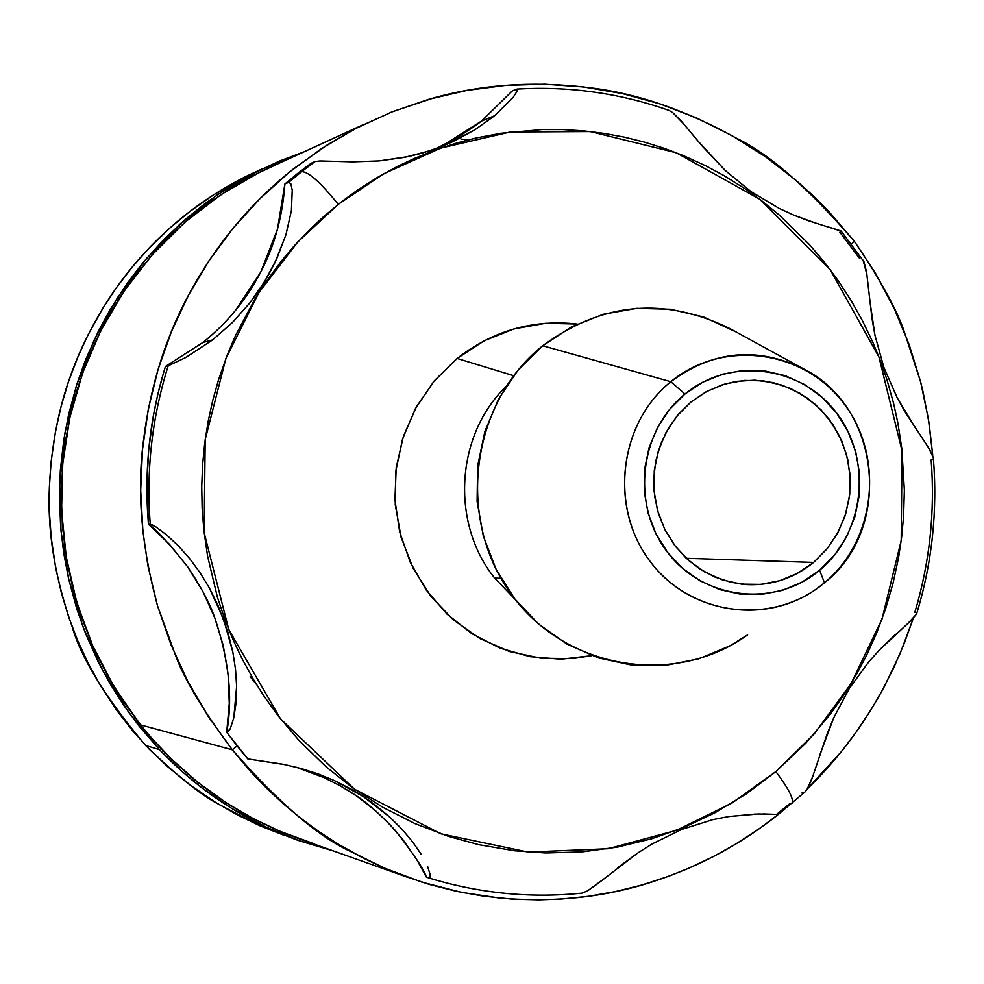 <?xml version="1.0" encoding="UTF-8"?>
<svg xmlns="http://www.w3.org/2000/svg" width="984" height="984" viewBox="0 0 984 984"><rect width="100%" height="100%" fill="white"/><g stroke="black" fill="none" stroke-linecap="round" stroke-linejoin="round"><path stroke-width="1.48" d="M435.604 148.768L456.256 138.277L475.444 125.706L481.483 121.081L512.221 90.995L517.031 89.064L517.363 90.737L513.279 97.195L494.694 115.681L474.915 129.79L452.763 141.721L439.528 147.317L422.542 153.012L408.421 156.567L379.123 160.921L353.035 161.856L319.948 160.958L315.015 161.56L301.67 171.647C308.472 171.597 320.661 182.507 338.238 204.364L383.723 173.774L440.869 148.067L510.253 132.004L590.314 131.573L676.242 152.741L759.623 199.149L830.139 269.579L878.946 357.007L902.045 450.795L901.196 540.536L881.996 619.145L851.111 683.548L814.346 733.793L775.835 771.591C788.725 788.774 794.1 799.365 791.985 803.399C794.1 799.365 788.725 788.774 775.835 771.591L746.585 793.719L714.691 812.919L683.966 827.347L651.519 838.823L617.153 847.15L581.778 851.923L545.591 852.956L514.484 850.766L478.618 844.653L448.397 836.351L414.879 823.546L382.727 807.237L353.49 788.491L326.11 766.844L299.038 740.534L277.623 715.134L263.786 695.823L253.614 679.71L241.941 658.505L233.245 640.178L225.57 621.396L217.415 597.263L207.55 555.997L203.811 529.687L202.138 508.113L201.732 486.44L202.593 464.756L204.721 443.108L208.091 421.706L212.704 400.574L218.546 379.726L227.365 354.658L235.631 335.286L255.237 298.484L266.172 281.596L281.104 261.437L293.847 246.295L310.083 229.235L323.822 216.431L341.928 201.474L357.032 190.441L376.651 177.87L397.315 166.493L415.113 158.104L437.917 149.101L456.601 143.074L476.33 137.945L501.286 133.234L542.073 129.581L562.737 129.593L583.364 130.86L603.93 133.381L624.237 137.12L644.262 142.077L663.991 148.252L683.044 155.46L706.02 165.939L723.855 175.533L744.863 188.645L760.694 199.949L779.586 215.312L809.549 244.708L824.469 262.273L838.282 280.797L850.865 300.132L862.23 320.28L872.771 342.161L880.213 360.304L886.695 378.865L893.558 403.157L897.912 423.169L901.787 448.495L904.357 490.106L903.583 516.256L901.627 537.153L898.527 557.842L893.005 583.377L885.723 608.407L876.892 632.38L866.412 655.639L856.966 673.548L844.247 694.433L830.164 714.372L805.847 743.166L775.835 771.591L732.108 803.005L676.574 830.287L608.26 848.712L528.223 852.082L440.857 833.817L354.597 789.279L280.551 718.886L228.743 629.526L204.131 532.602L205.189 439.602L225.889 358.496L258.878 292.642L297.82 241.916L338.238 204.364C320.661 182.507 308.472 171.597 301.67 171.647L315.015 161.56L311.03 163.319L297.746 173.368L301.67 171.647L288.743 182.323L290.883 183.91L292.236 190.133L291.399 210.674L285.913 234.844L275.089 262.347L268.214 275.495L258.509 291.079L249.776 302.986L232.421 322.518L212.605 339.923L185.668 357.561L168.215 365.79L165.447 366.466L202.839 342.506L212.605 339.923L185.668 357.561L168.215 365.79C152.016 417.314 146.038 470.131 150.257 524.238L156.149 527.092L166.554 534.878L178.375 545.886L189.801 558.777L200.072 572.75L209.162 587.596L223.479 618.936L232.839 652.084L235.508 669.218L236.627 686.34L236.049 702.847L233.786 717.766L230.317 728.627L226.849 732.354L237.107 745.897L247.907 758.971L284.942 764.654L301.768 768.701L318.176 773.941L334.056 780.423L363.563 796.732L390.07 817.36L401.976 829.204L412.554 841.763L421.324 854.493M806.855 789.734L811.861 779.094L827.31 733.412L833.731 717.803L849.327 688.406L868.786 661.801L879.745 649.661L911.073 620.449L916.571 614.053C932.119 563.02 937.703 510.868 933.312 457.585L929.425 449.073L905.206 412.136L897.15 397.721L883.866 367.315L874.936 335.163L871.996 318.582L866.56 271.941L863.94 261.719L841.209 231.166L808.393 220.736L793.854 215.152L779.144 208.399L751.013 191.609L725.356 170.589L702.096 145.94L681.432 121.278L672.761 112.619L669.046 110.405C619.92 93.136 569.269 86.026 517.117 89.052M840.976 230.957L829.451 227.267M189.801 558.777L200.072 572.75L209.162 587.596L217.956 605.283L227.833 631.974L232.839 652.084L235.508 669.218L236.627 686.34L233.786 717.766L230.317 728.627L228.485 731.567L226.701 732.305L247.907 758.971L237.107 745.897L232.322 749.808L250.748 771.714L266.492 788.159L283.146 803.657L300.624 818.147L318.804 831.517L337.672 843.792L362.186 857.544L382.37 867.199L403.009 875.625L429.454 884.444L456.355 891.283L483.599 896.141L511.139 898.995L538.715 899.843L560.745 899.069L588.211 896.313L615.332 891.602L642.048 884.96L668.284 876.4L688.751 868.232L713.658 856.412L735.675 844.087L759.353 828.651L778.233 814.494C740.829 844.321 698.96 866.744 652.613 881.762C605.185 897.224 554.349 902.66 500.106 898.084L461.791 892.414L422.038 882.181L384.461 868.109L352.272 852.255C319.185 837.581 279.198 803.436 232.322 749.808L140.54 724.9C183.258 777.901 236.012 815.81 298.816 838.639L407.757 877.359M884.321 686.574C863.632 725.097 838.024 759.168 807.483 788.774L841.332 751.665L854.85 733.929L870.36 710.792L881.652 691.506L893.669 667.939L904.173 643.647L913.275 618.346L900.298 653.118L884.321 686.574M920.618 381.903L928.429 419.098L932.746 455.321L929.13 423.575L923.14 392.247L920.618 381.903L904.493 332.297C897.027 309.898 880.348 279.616 854.469 241.449L875.883 273.946L894.149 308.398L909.105 344.498L920.618 381.903M443.686 145.005L481.483 121.081L512.221 90.995L516.268 89.261L517.363 90.737L513.279 97.195L494.694 115.681L481.483 121.081L494.694 115.681L474.915 129.79L447.609 144.021L429.356 150.909L404.793 157.317L379.123 160.921L353.035 161.856L319.948 160.958L315.015 161.56L311.03 163.319L297.746 173.368L284.88 183.983L288.743 182.323L301.67 171.647L297.746 173.368L284.88 183.983L288.743 182.323L290.883 183.91L292.236 190.133L291.399 210.674L285.913 234.844L276.688 258.94L264.512 281.781L249.776 302.986L232.421 322.518L212.605 339.923L202.839 342.506C226.861 323.404 246.172 299.911 260.772 272.039C274.524 245.902 282.556 216.554 284.88 183.983L277.439 229.321L260.772 272.039L235.57 310.317M515.321 599.588L494.669 578.1C450.451 523.23 455.653 435.272 505.899 386.651C455.653 435.272 450.451 523.23 494.669 578.1L515.321 599.588M457.117 358.459L434.485 380.623L416.367 406.872L403.44 436.232L396.208 467.621L394.928 499.884L399.652 531.827L410.217 562.258L426.22 590.043L447.043 614.164L471.914 633.745L499.897 648.075L529.97 656.66L561.003 659.206L591.888 655.651L572.946 658.567L540.917 658.259L509.503 651.519L479.909 638.554L453.304 619.846L430.734 596.107L413.108 568.248L401.115 537.362L395.248 504.657L395.74 471.41L402.567 438.95L415.457 408.532L433.882 381.349L457.117 358.459L513.636 375.691L457.117 358.459C492.849 330.673 532.885 319.197 577.227 324.043L545.726 323.256L514.165 328.865L484.239 340.747L457.117 358.459M500.979 578.334L494.669 578.1L500.979 578.334M804.162 369.209L730.03 328.644C664.569 296.455 602.134 302.162 542.713 345.753L670.793 381.718C712.969 350.439 757.422 346.27 804.162 369.209C881.344 407.966 892.857 529.638 824.457 582.786C875.858 540.474 884.825 456.822 843.805 403.477C803.559 349.517 722.551 338.89 670.793 381.718L684.95 394.018C730.251 356.466 801.271 365.691 836.597 413.009C872.587 459.774 864.715 533.18 819.611 570.253L801.935 582.221L782.341 590.388L761.554 594.41L740.374 594.139L719.611 589.576L700.067 580.855L682.527 568.334L667.644 552.479L656.033 533.894L648.124 513.291L644.262 491.496L644.569 469.356L649.046 447.72L657.521 427.437L669.649 409.307L684.95 394.018L702.834 382.161L722.588 374.191L743.449 370.39L764.617 370.906L785.269 375.691L804.629 384.559L821.947 397.167L836.597 413.009L847.999 431.484L855.748 451.89L859.549 473.452L859.253 495.358L854.875 516.772L846.584 536.895L834.678 554.951L819.611 570.253L824.457 582.786L819.611 570.253C775.048 608.026 703.708 600.006 667.644 552.479C630.916 505.493 639.12 430.869 684.95 394.018L670.793 381.718C618.432 423.747 609.034 508.986 651.014 562.602C692.219 616.845 773.658 625.885 824.457 582.786L816.708 588.739C764.199 626.5 686.168 612.958 648.05 558.58C609.244 504.731 619.858 422.665 670.793 381.718L542.713 345.753C470.942 402.887 455.863 517.965 510.585 593.266C564.349 669.317 674.065 687.804 747.557 634.926M813.62 562.418L686.254 558.309L813.62 562.418C794.395 578.026 772.526 585.443 748.024 584.668L731.137 582.356L714.876 577.054L699.71 568.912L686.106 558.162L674.471 545.124L665.172 530.192L658.493 513.808L654.631 496.477L653.696 478.728L655.738 461.09L660.694 444.091L668.382 428.261L678.603 414.079L691.014 401.952L705.995 391.841L722.477 384.744L736.389 381.374L754.826 380.181L773.141 382.604L790.693 388.52L806.88 397.733L821.136 409.922L832.956 424.621L841.935 441.349L847.778 459.503L850.274 478.458L849.327 497.547L844.998 516.108L837.409 533.5L826.831 549.121L813.62 562.418L827.347 548.482L838.196 532.037L845.76 513.709L849.745 494.202L850.016 474.251L846.548 454.608L839.487 436.023L829.094 419.196L815.761 404.768L799.967 393.305L782.341 385.236L763.535 380.882L744.261 380.414L725.269 383.883L707.287 391.152L691.014 401.952L677.09 415.875L666.057 432.382L658.357 450.832L654.274 470.524L653.991 490.684L657.521 510.524L664.704 529.257L675.27 546.182L688.812 560.622L704.778 572.024L722.551 579.97L741.456 584.139L760.743 584.385L779.672 580.732L797.52 573.315L813.62 562.418M734.507 331.19L703.585 316.983L670.547 309.259L636.648 308.336L603.192 314.277L571.458 326.909L542.713 345.753L518.076 370.119L498.531 399.049L484.866 431.459L477.621 466.047L477.105 501.459L483.341 536.305L496.071 569.207L514.767 598.887L538.715 624.163L566.932 644.089L598.309 657.878L631.617 665.061L665.565 665.369L698.837 658.825L730.177 645.725L747.606 634.889M250.145 676.672L256.48 684.434M429.024 878.011L430.18 877.593L430.377 875.305L427.609 866.461L430.377 875.305L428.95 877.999L426.367 877.101C424.079 869.61 413.747 854.1 395.359 830.558C379.787 813.706 365.79 801.456 353.379 793.83L341.214 786.339L324.781 777.901L296.012 767.163M428.962 877.999C479.208 893.337 530.216 898.38 581.999 893.128L587.485 890.914L598.038 883.411L637.669 853.054L651.949 844.038L681.641 829.438L712.81 819.635L728.689 816.548L758.529 813.965L778.27 814.481M299.69 768.123L318.176 773.941L334.056 780.423L351.288 789.205L363.563 796.732L374.535 804.469L390.07 817.36L401.976 829.204L412.554 841.763M279.185 163.209L253.565 175.287L231.744 187.686L210.847 201.646L190.884 217.144L172.077 234.02L154.463 252.236L135.017 275.791L120.392 296.627L107.207 318.533L95.583 341.362L85.583 364.953L77.244 389.283L70.614 414.141L65.743 439.405L62.632 465.051L61.279 495.948L62.521 526.895L66.346 557.633L72.718 587.879L81.61 617.522L92.914 646.193L106.604 673.831L122.496 700.104L140.54 724.9L232.322 749.808L237.107 745.897L247.747 758.922L282.162 764.101M428.876 877.974L426.367 877.101L416.687 859.512L403.022 839.832L389.959 824.629L375.593 810.791L356.7 796.081L339.714 785.478L321.842 776.573L303.097 769.377M762.994 813.928L778.258 814.444L805.096 791.812L806.978 789.562L812.882 776.241M617.854 867.581L637.669 853.054L651.949 844.038L681.641 829.438L712.81 819.635L728.689 816.548L755.909 814.014M581.962 893.128L587.485 890.914L601.372 880.766M789.623 803.805L776.905 814.1M908.761 622.552L916.571 614.041M819.918 754.642L833.731 717.803L849.327 688.406L868.786 661.801L879.745 649.661L895.575 634.299M801.911 792.993L804.432 792.341M933.004 459.085L931.147 459.934C935.144 511.852 929.696 562.688 914.8 612.466M866.966 274.757L863.079 260.194M916.768 430.254L897.15 397.721L883.866 367.315L874.936 335.163L869.499 298.509M933.312 457.609L927.986 446.81M841.283 231.547L839.832 232.187L859.622 258.448M683.991 124.242L672.761 112.619L668.985 110.38M817.04 223.602L793.854 215.152L779.144 208.399L751.013 191.609L725.356 170.589L697.853 140.933M202.839 342.506L165.447 366.466C149.556 417.733 143.898 470.327 148.449 524.275L150.257 524.238C146.038 470.131 152.016 417.314 168.215 365.79L165.447 366.466L163.775 371.903L157.907 393.871L153.283 416.121L148.658 450.057L146.887 484.263L148.449 524.275L152.422 524.952L156.149 527.092L166.554 534.878M187.698 566.87C168.448 542.615 155.361 528.42 148.449 524.275L169.457 544.312L187.698 566.87L202.913 591.568L214.832 618.014C209.998 603.696 200.957 586.649 187.698 566.87M226.701 732.305C232.987 698.259 229.038 660.166 214.832 618.014L223.294 645.75L228.116 674.36L229.272 703.375L226.701 732.305L237.107 745.897L226.701 732.305M851.369 243.983L854.469 241.449L851.369 243.983M232.322 749.808L208.436 716.758L187.858 681.457L170.798 644.274L157.44 605.578L147.907 565.751L142.877 531.053L140.687 490.204L142.508 449.442L148.301 409.11L157.993 369.689L171.487 331.473L188.608 294.966L209.223 260.403L233.073 228.227L259.936 198.67L289.481 172.077L321.485 148.621L355.531 128.609L391.374 112.127L428.557 99.384L466.797 90.43L505.653 85.387L544.841 84.23L583.869 86.998L622.478 93.603L660.227 103.984L696.832 118.043L731.887 135.595L765.158 156.505L796.24 180.515L812.993 195.595L828.848 211.523L854.469 241.449C808.651 188.362 769.414 154.008 736.77 138.387C686.069 110.208 636.968 93.32 589.428 87.711C534.755 80.885 482.935 84.28 433.969 97.859L392.862 111.536L358.016 127.317L327.389 144.82L293.921 168.522C252.347 201.326 218.165 241.781 191.363 289.886C165.976 335.396 149.888 386.651 143.098 443.636C136.887 493.119 141.671 547.104 157.44 605.578L176.087 656.857C184.734 680.042 203.479 711.026 232.322 749.808M363.281 124.673L260.452 171.794L221.179 194.488L184.98 222.175L152.508 254.438L124.291 290.76L100.848 330.538L82.57 373.121L69.79 417.806L62.742 463.845L61.549 510.45L66.223 556.846L76.691 602.233L92.767 645.848L114.181 686.967L140.54 724.9L150.318 736.709L171.228 758.898L197.895 782.391L226.591 803.018L252.691 818.307L279.887 831.259L312.801 843.3M467.794 140.011L460.967 139.015M261.707 169.088L246.344 176.259C215.656 191.609 187.87 210.957 162.987 234.29C128.855 266.32 101.684 304.462 81.451 348.73C62.312 390.611 51.623 436.675 49.397 486.92C47.207 530.597 54.784 577.165 72.139 626.66C81.118 658.271 105.62 697.877 145.669 745.503L159.494 749.636L128.633 712.256L102.902 670.928L82.828 626.402L68.769 579.49L61.008 531.065L59.704 482.025L64.858 433.267L76.383 385.703L94.058 340.206L117.526 297.611L146.333 258.694L179.937 224.143L217.698 194.561L258.915 170.466L303.847 151.905L279.64 160.995L252.347 173.811L226.123 189.014L205.299 203.38L185.521 219.235L163.233 240.157L142.803 262.913L127.231 283.244L110.466 309.074L98.191 331.633L85.546 359.898L76.863 384.191L68.695 414.141L63.825 439.59L60.331 470.45L59.409 496.416L60.688 527.486L63.751 553.242L68.597 578.74L76.715 608.702L85.399 633.106L97.994 661.408L110.257 684.064L124.095 705.811L139.347 726.426L159.494 749.636L181.474 771.001L201.043 787.249L230.268 807.556L265.729 826.941L299.591 840.902L333.33 850.914L297.439 840.127C244.782 820.976 198.805 790.816 159.494 749.636L145.669 745.503C175.644 774.777 199.998 794.371 218.719 804.309L260.182 825.884L296.455 839.77M261.769 169.063L214.118 194.5L189.666 211.634L170.404 227.525L148.732 248.448L132.077 267.242L116.715 287.279L102.754 308.386L88.006 334.941L77.404 358.078L68.437 381.878L61.143 406.269L55.547 431.189L51.131 461.447L49.397 486.92L49.434 512.443L51.229 537.842L55.731 568.088L61.377 592.848L68.72 617.091L77.748 640.781L88.351 663.646L100.528 685.676L117.108 710.842L132.434 730.559L149.199 749.144L167.477 766.536L190.921 785.576L215.877 802.575L237.624 815.01L260.182 825.884L284.683 835.564M447.609 144.021L437.216 148.178M745.983 584.545L748.024 584.668M246.344 176.259L258.78 170.527"/></g></svg>
